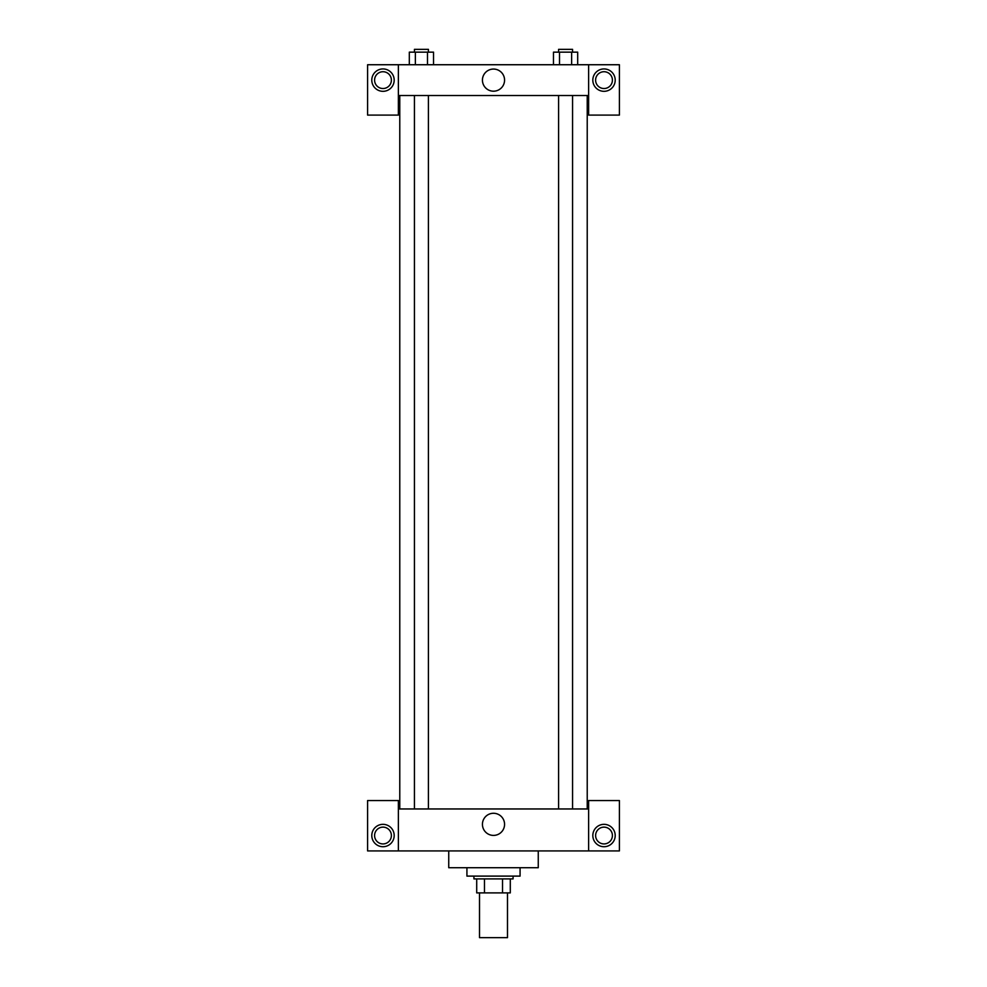 <?xml version="1.0" encoding="UTF-8"?>
<svg xmlns="http://www.w3.org/2000/svg" width="987" height="987" viewBox="0 0 987 987"><rect width="100%" height="100%" fill="white"/><g stroke="black" fill="none" stroke-linecap="round" stroke-linejoin="round"><path stroke-width="1.48" d="M479.509 892.89L479.509 937.65L507.491 937.65L507.491 892.89M502.519 878.899L502.519 892.89L476.709 892.89L476.709 878.899M502.519 892.89L510.291 892.89L510.291 878.899L510.291 892.89M513.08 876.098L513.08 878.899L473.92 878.899L473.92 876.098M484.481 878.899L484.481 892.89M466.925 867.709L466.925 876.098L520.075 876.098L520.075 867.709M448.74 850.917L448.74 867.709L538.26 867.709L538.26 850.917M588.622 850.917L588.622 800.556L619.404 800.556L619.404 850.917L367.596 850.917L367.596 800.556L398.378 800.556L398.378 850.917M382.993 846.723A11.19 11.19 0 0 1 373.296 829.931A11.19 11.19 0 0 1 392.678 829.931A11.19 11.19 0 0 1 382.993 846.723M374.591 835.533A8.389 8.389 0 0 1 387.188 828.266A8.389 8.389 0 0 1 387.188 842.799A8.389 8.389 0 0 1 374.591 835.533M604.007 846.723A11.19 11.19 0 0 1 594.322 829.931A11.19 11.19 0 0 1 613.704 829.931A11.19 11.19 0 0 1 604.007 846.723M595.617 835.533A8.389 8.389 0 0 1 604.007 827.143A8.389 8.389 0 0 1 612.409 835.533A8.389 8.389 0 0 1 604.007 843.922A8.389 8.389 0 0 1 595.617 835.533M493.5 813.276A11.067 11.067 0 0 1 503.086 829.87A11.067 11.067 0 0 1 483.914 829.87A11.067 11.067 0 0 1 493.5 813.276M588.622 808.958L398.378 808.958M588.622 95.517L588.622 115.097L619.404 115.097L619.404 64.735L588.622 64.735L588.622 95.517L398.378 95.517L398.378 115.097L367.596 115.097L367.596 64.735L398.378 64.735L398.378 95.517M391.383 80.12A8.389 8.389 0 0 1 382.993 88.522A8.389 8.389 0 0 1 374.591 80.12A8.389 8.389 0 0 1 382.993 71.73A8.389 8.389 0 0 1 391.383 80.12M382.993 91.322A11.19 11.19 0 0 1 373.296 74.531A11.19 11.19 0 0 1 392.678 74.531A11.19 11.19 0 0 1 382.993 91.322M612.409 80.12A8.389 8.389 0 0 1 599.812 87.399A8.389 8.389 0 0 1 599.812 72.853A8.389 8.389 0 0 1 612.409 80.12M604.007 91.322A11.19 11.19 0 0 1 594.322 74.531A11.19 11.19 0 0 1 613.704 74.531A11.19 11.19 0 0 1 604.007 91.322M588.622 64.735L398.378 64.735M482.433 80.12A11.067 11.067 0 0 1 499.04 70.546A11.067 11.067 0 0 1 499.04 89.706A11.067 11.067 0 0 1 482.433 80.12M577.691 64.735L577.691 52.151L553.46 52.151L553.46 64.735M571.633 52.151L571.633 64.735M559.518 52.151L559.518 64.735M558.58 52.151L558.58 49.35L572.571 49.35L572.571 52.151M433.54 64.735L433.54 52.151L409.309 52.151L409.309 64.735M427.482 52.151L427.482 64.735M415.367 52.151L415.367 64.735M414.429 52.151L414.429 49.35L428.42 49.35L428.42 52.151M399.772 95.517L399.772 808.958M587.228 95.517L587.228 808.958M572.571 808.958L572.571 95.517M558.58 808.958L558.58 95.517M414.429 95.517L414.429 808.958M428.42 95.517L428.42 808.958"/></g></svg>
